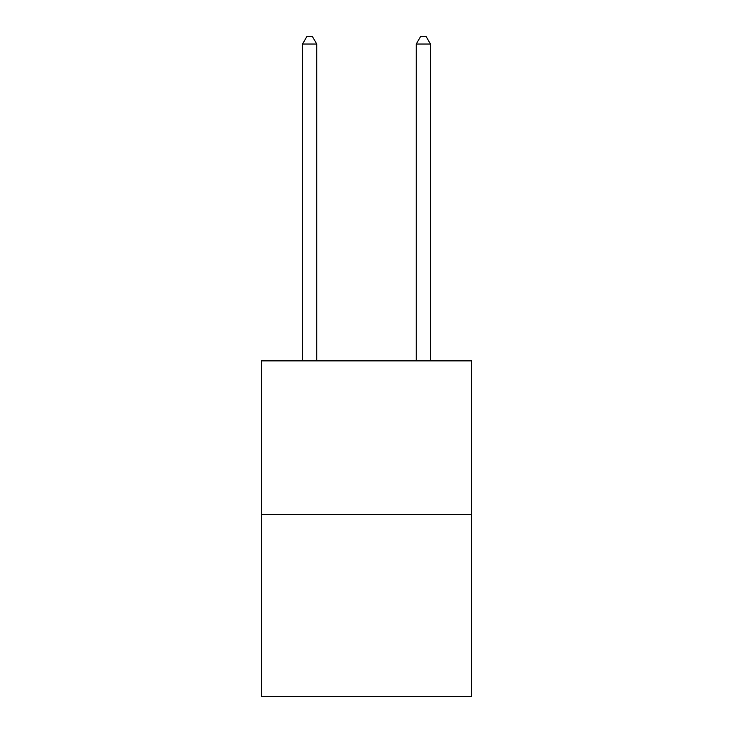 <?xml version="1.0" encoding="UTF-8"?>
<svg xmlns="http://www.w3.org/2000/svg" width="733" height="733" viewBox="0 0 733 733"><rect width="100%" height="100%" fill="white"/><g stroke="black" fill="none" stroke-linecap="round" stroke-linejoin="round"><path stroke-width="1.1" d="M471.695 514.392L471.695 360.874L261.305 360.874L261.305 696.35L471.695 696.35L471.695 514.392L261.305 514.392M316.748 360.874L316.748 44.044L302.527 44.044L302.527 360.874M302.527 44.044L306.797 36.65L312.478 36.65L316.748 44.044M430.473 360.874L430.473 44.044L416.252 44.044L416.252 360.874M416.252 44.044L420.522 36.65L426.203 36.65L430.473 44.044"/></g></svg>
